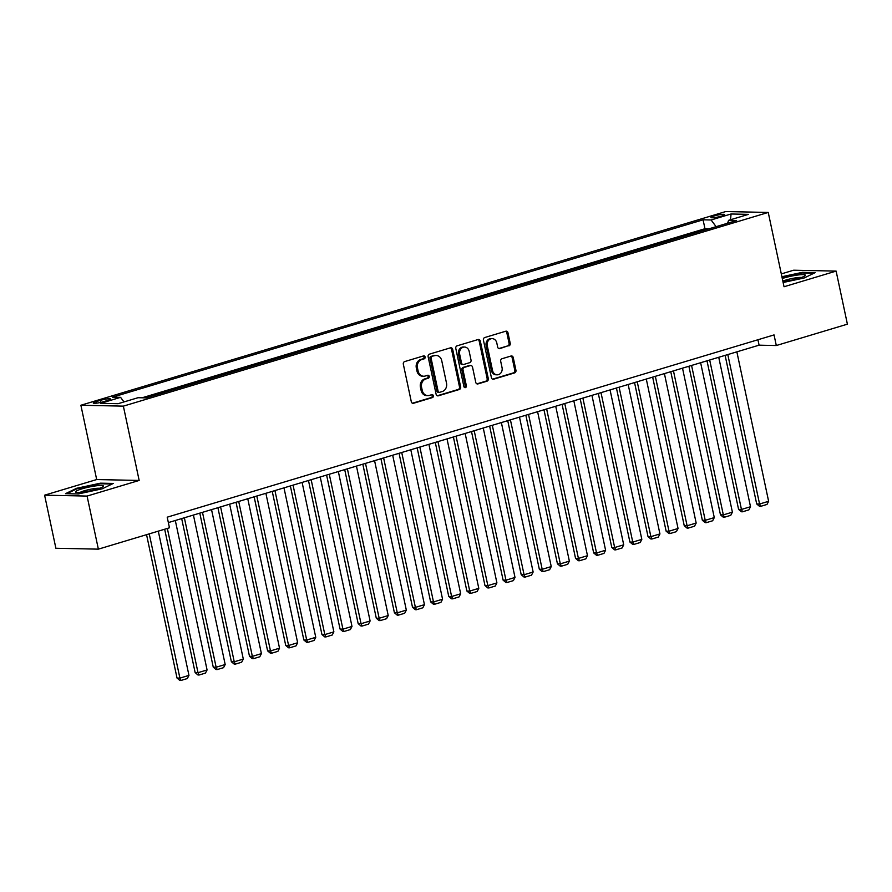 <?xml version="1.0" encoding="UTF-8"?>
<svg xmlns="http://www.w3.org/2000/svg" width="892" height="892" viewBox="0 0 892 892"><rect width="100%" height="100%" fill="white"/><g stroke="black" fill="none" stroke-linecap="round" stroke-linejoin="round"><path stroke-width="1.34" d="M425.116 357.001A1.505 1.282 91.2 0 0 423.555 355.908L404.667 361.583A2.152 1.829 91.2 0 0 403.329 364.204L411.301 401.712A2.152 1.829 91.2 0 0 413.531 403.262L432.419 397.587A1.505 1.282 91.2 0 0 431.795 394.665L429.353 395.401A6.88 5.865 91.2 0 1 427.792 395.613A6.88 5.865 91.2 0 1 422.25 390.44L421.582 387.318A6.88 5.865 91.2 0 1 425.852 378.944L428.294 378.208A1.505 1.282 91.2 0 0 427.681 375.287L425.239 376.023A6.88 5.865 91.2 0 1 423.667 376.234A6.88 5.865 91.2 0 1 418.125 371.061L417.467 367.939A6.88 5.865 91.2 0 1 421.738 359.565L424.179 358.829A1.505 1.282 91.2 0 0 425.116 357.001M423.667 376.234L422.518 376.212A6.88 5.865 91.2 0 1 416.977 371.039L416.319 367.917A6.88 5.865 91.2 0 1 420.589 359.543L423.031 358.807A1.505 1.282 91.2 0 0 423.287 355.997M412.472 403.206L431.271 397.564A1.505 1.282 91.2 0 0 431.527 394.755M427.792 395.613L426.644 395.591A6.88 5.865 91.2 0 1 421.102 390.417L420.433 387.295A6.88 5.865 91.2 0 1 424.703 378.922L427.145 378.186A1.505 1.282 91.2 0 0 427.413 375.376M714.146 215.964A7.013 0.981 -12 0 0 710.957 217.503A7.013 0.981 -12 0 0 714.603 217.592A7.013 0.981 -12 0 0 721.494 216.12A7.013 0.981 -12 0 0 724.683 214.582A7.013 0.981 -12 0 0 721.037 214.493A7.013 0.981 -12 0 0 714.146 215.964M508.875 345.918A2.152 1.829 91.2 0 0 510.213 343.297L507.972 332.772A2.152 1.829 91.2 0 0 505.753 331.222L484.769 337.522A2.152 1.829 91.2 0 0 483.431 340.142L491.403 377.65A2.152 1.829 91.2 0 0 493.633 379.2L514.606 372.901A2.152 1.829 91.2 0 0 515.944 370.28L513.246 357.569A2.152 1.829 91.2 0 0 511.027 356.019L502.04 358.718A2.152 1.829 91.2 0 0 500.702 361.338L502.051 367.638A5.753 4.906 91.2 0 1 497.167 374.818A5.753 4.906 91.2 0 1 492.529 370.492L487.288 345.806A5.753 4.906 91.2 0 1 492.161 338.625A5.753 4.906 91.2 0 1 496.799 342.952L497.669 347.066A2.152 1.829 91.2 0 0 499.899 348.616L507.726 345.895A2.152 1.829 91.2 0 0 509.064 343.275L506.823 332.749A2.152 1.829 91.2 0 0 505.664 331.255M784.035 286.745L836.116 271.101L847.4 324.175L776.296 345.527L774.044 334.913L167.205 517.182L169.458 527.796L98.365 549.149L87.081 496.075L139.163 480.442L123.364 406.139L768.246 212.441L784.035 286.745M452.679 349.385A2.152 1.829 91.2 0 0 450.449 347.835L429.476 354.135A2.152 1.829 91.2 0 0 428.138 356.755L436.11 394.264A2.152 1.829 91.2 0 0 438.329 395.814L459.313 389.503A2.152 1.829 91.2 0 0 460.651 386.894L452.679 349.385L451.53 349.363A2.152 1.829 91.2 0 0 450.36 347.858M457.117 345.828L478.101 339.529A2.152 1.829 91.2 0 1 480.32 341.078L488.292 378.587A2.152 1.829 91.2 0 1 486.965 381.207L477.978 383.906A2.152 1.829 91.2 0 1 475.759 382.356L472.526 367.136A2.152 1.829 91.2 0 0 470.307 365.586L464.353 367.381A2.152 1.829 91.2 0 0 463.015 370.002L466.382 385.835A1.505 1.282 91.2 0 1 463.896 386.582L455.79 348.449A2.152 1.829 91.2 0 1 457.117 345.828M708.828 228.854L698.113 232.076M690.709 234.295L679.994 237.517M672.59 239.736L661.875 242.959M654.483 245.177L643.768 248.389M636.364 250.619L625.649 253.83M618.256 256.06L607.53 259.271M600.138 261.501L589.422 264.712M582.019 266.942L571.304 270.153M563.911 272.383L553.185 275.595M545.793 277.825L535.077 281.036M527.674 283.266L516.959 286.477M509.566 288.707L498.851 291.918M491.447 294.148L480.732 297.359M473.329 299.578L462.613 302.801M455.221 305.019L444.506 308.242M437.102 310.461L426.387 313.683M418.995 315.902L408.268 319.124M400.876 321.343L390.161 324.565M382.757 326.784L372.042 330.007M364.65 332.225L353.934 335.448M346.531 337.667L335.816 340.889M328.568 343.063L317.697 346.33M310.305 348.549L299.589 351.771M292.186 353.99L281.471 357.213M274.078 359.431L263.352 362.654M255.959 364.873L245.244 368.095M237.997 370.269L227.125 373.536M219.733 375.755L209.018 378.977M201.614 381.196L190.899 384.419M183.496 386.637L172.78 389.86M165.388 392.079L154.673 395.301M147.269 397.52L145.898 397.877M103.494 401.701L107.475 400.508A6.79 0.948 -12 0 0 110.563 399.014A6.79 0.948 -12 0 0 107.029 398.925A6.79 0.948 -12 0 0 100.361 400.352L96.369 401.556A6.79 0.948 -12 0 0 93.281 403.039A6.79 0.948 -12 0 0 96.815 403.128A6.79 0.948 -12 0 0 103.494 401.701M123.364 406.139L80.882 405.247L725.765 211.549L768.246 212.441M708.817 228.809L704.97 228.72L703.074 219.811L112.537 397.174L120.576 397.341L123.988 401.924M703.074 219.811L711.114 219.978L731.039 213.991L748.488 214.359L728.563 220.346L736.602 220.514L146.065 397.877L138.026 397.709L118.101 403.697L100.651 403.329L120.576 397.341M704.97 228.72L142.051 397.799M139.163 480.442L96.682 479.55L44.6 495.183L87.081 496.075M44.6 495.183L55.884 548.257L98.365 549.149M836.116 271.101L793.635 270.209L781.314 273.911M96.682 479.55L80.882 405.247M168.354 522.589L759.081 345.171L776.296 345.527M757.932 339.752L759.081 345.171M728.563 220.346L727.604 223.212M716.098 226.668L711.114 219.978M731.039 213.991L730.581 219.733M102.179 488.827L113.262 483.442L100.473 483.174L76.6 488.292L65.517 493.677L78.306 493.945L102.179 488.827M783.131 282.496L804.127 278.003L815.21 272.618L802.41 272.339L781.916 276.732M76.723 488.894L76.6 488.292M100.595 483.776L100.473 483.174M802.544 272.941L802.41 272.339M437.27 395.758L458.165 389.481A2.152 1.829 91.2 0 0 459.503 386.872L451.53 349.363M432.051 356.465A1.505 1.282 91.2 0 0 431.115 358.294L438.106 391.22A1.505 1.282 91.2 0 0 439.667 392.302L442.242 391.532A6.88 5.865 91.2 0 0 446.513 383.159L441.73 360.647A6.88 5.865 91.2 0 0 436.188 355.473A6.88 5.865 91.2 0 0 434.627 355.696L430.903 356.443A1.505 1.282 91.2 0 0 429.966 358.272L431.115 358.294M439.321 392.357L438.173 392.324A1.505 1.282 91.2 0 1 436.957 391.198L429.966 358.272M436.188 355.473L435.04 355.451A6.88 5.865 91.2 0 0 433.479 355.663L434.627 355.696M430.903 356.443L433.479 355.663M476.93 383.85L485.817 381.185A2.152 1.829 91.2 0 0 487.143 378.565L479.171 341.056A2.152 1.829 91.2 0 0 478.012 339.551M470.798 365.519L469.649 365.497A2.152 1.829 91.2 0 0 469.159 365.564L463.204 367.359A2.152 1.829 91.2 0 0 461.866 369.968L465.234 385.812L466.382 385.835M464.531 387.541A1.505 1.282 91.2 0 0 465.234 385.812M469.17 351.359A5.753 4.906 91.2 0 0 464.531 347.033A5.753 4.906 91.2 0 0 459.659 354.213L461.51 362.91A2.152 1.829 91.2 0 0 463.728 364.46L469.683 362.676A2.152 1.829 91.2 0 0 471.021 360.056L469.17 351.359M464.531 347.033L463.383 347.01A5.753 4.906 91.2 0 0 458.51 354.191L459.659 354.213M463.238 364.527L462.089 364.505A2.152 1.829 91.2 0 1 460.361 362.888L458.51 354.191M498.84 348.56L507.726 345.895M492.161 338.625L491.013 338.603A5.753 4.906 91.2 0 0 486.14 345.784L487.288 345.806M497.167 374.818L496.019 374.796A5.753 4.906 91.2 0 1 491.38 370.47L486.14 345.784M492.574 379.145L513.457 372.878A2.152 1.829 91.2 0 0 514.795 370.258L512.097 357.547A2.152 1.829 91.2 0 0 510.926 356.053M146.556 534.676L177.029 678.054L179.905 678.11L149.243 533.873M158.297 531.153L188.959 675.389L187.32 678.544L180.987 680.451L179.838 680.429L177.029 678.054M180.987 680.451L179.905 678.11L188.959 675.389M82.019 488.827A14.25 1.985 -12 0 0 76.065 492.328A14.25 1.985 -12 0 0 96.938 489.139A14.25 1.985 -12 0 0 103.093 486.586A14.25 1.985 -12 0 0 97.473 485.661A14.25 1.985 -12 0 0 82.019 488.827M99.547 488.292A10.782 1.505 -12 0 0 84.238 490.801A10.782 1.505 -12 0 0 80.001 492.44M66.833 493.7L77.08 488.727L100.216 483.765L112.091 484.022M782.931 281.526A14.25 1.985 -12 0 0 805.041 275.751A14.25 1.985 -12 0 0 805.353 275.171A14.25 1.985 -12 0 0 796.946 275.137A14.25 1.985 -12 0 0 782.295 278.527M782.016 277.256L802.164 272.941L814.028 273.186M801.484 277.457A10.782 1.505 -12 0 0 792.553 278.404A10.782 1.505 -12 0 0 782.853 281.147M164.674 529.235L195.147 672.613L198.013 672.679L167.35 528.432M175.311 520.504L207.078 669.959L205.439 673.103L199.094 675.01L197.957 674.988L195.147 672.613M199.094 675.01L198.013 672.679L207.078 669.959M181.678 518.598L213.255 667.171L216.132 667.238L184.365 517.784M193.419 515.063L225.185 664.518L223.558 667.662L217.213 669.569L216.065 669.546L213.255 667.171M217.213 669.569L216.132 667.238L225.185 664.518M199.797 513.156L231.374 661.73L234.25 661.797L202.484 512.342M211.538 509.622L243.304 659.077L241.665 662.221L235.332 664.127L234.183 664.105L231.374 661.73M235.332 664.127L234.25 661.797L243.304 659.077M217.904 507.715L249.492 656.289L252.358 656.356L220.592 506.901M229.645 504.181L261.412 653.635L259.784 656.78L253.44 658.686L252.291 658.664L249.492 656.289M253.44 658.686L252.358 656.356L261.412 653.635M236.023 502.274L267.6 650.848L270.477 650.915L238.71 501.46M247.764 498.74L279.53 648.194L277.903 651.338L271.558 653.245L270.41 653.223L267.6 650.848M271.558 653.245L270.477 650.915L279.53 648.194M254.142 496.833L285.719 645.407L288.584 645.473L256.818 496.019M265.883 493.298L297.649 642.753L296.01 645.897L289.677 647.804L288.529 647.782L285.719 645.407M289.677 647.804L288.584 645.473L297.649 642.753M272.25 491.392L303.837 639.965L306.703 640.032L274.937 490.578M283.99 487.857L315.757 637.312L314.129 640.456L307.785 642.363L306.636 642.34L303.837 639.965M307.785 642.363L306.703 640.032L315.757 637.312M290.368 485.95L321.945 634.524L324.822 634.591L293.055 485.137M302.109 482.416L333.876 631.87L332.237 635.015L325.903 636.921L324.755 636.899L321.945 634.524M325.903 636.921L324.822 634.591L333.876 631.87M308.476 480.509L340.064 629.083L342.929 629.15L311.163 479.695M320.228 476.975L351.994 626.429L350.355 629.574L344.022 631.48L342.874 631.458L340.064 629.083M344.022 631.48L342.929 629.15L351.994 626.429M326.595 475.068L358.171 623.642L361.048 623.709L329.282 474.254M338.336 471.533L370.102 620.988L368.474 624.132L362.13 626.039L360.981 626.017L358.171 623.642M362.13 626.039L361.048 623.709L370.102 620.988M344.713 469.627L376.29 618.201L379.167 618.268L347.401 468.813M356.454 466.103L388.221 615.547L386.582 618.691L380.248 620.598L379.1 620.576L376.29 618.201M380.248 620.598L379.167 618.268L388.221 615.547M362.821 464.186L394.409 612.759L397.274 612.826L365.508 463.383M374.573 460.662L406.328 610.106L404.7 613.25L398.356 615.157L397.208 615.134L394.409 612.759M398.356 615.157L397.274 612.826L406.328 610.106M380.94 458.744L412.517 607.318L415.393 607.385L383.627 457.942M392.681 455.221L424.447 604.664L422.819 607.809L416.475 609.715L415.326 609.693L412.517 607.318M416.475 609.715L415.393 607.385L424.447 604.664M399.058 453.303L430.635 601.888L433.501 601.944L401.735 452.5M410.799 449.78L442.566 599.223L440.927 602.368L434.594 604.274L433.445 604.252L430.635 601.888M434.594 604.274L433.501 601.944L442.566 599.223M417.166 447.862L448.754 596.447L451.62 596.503L419.853 447.059M428.907 444.339L460.673 593.782L459.046 596.926L452.701 598.833L451.553 598.811L448.754 596.447M452.701 598.833L451.62 596.503L460.673 593.782M435.285 442.421L466.862 591.006L469.738 591.062L437.972 441.618M447.026 438.897L478.792 588.341L477.164 591.496L470.82 593.392L469.671 593.37L466.862 591.006M470.82 593.392L469.738 591.062L478.792 588.341M453.392 436.98L484.98 585.565L487.846 585.62L456.08 436.177M465.145 433.456L496.911 582.9L495.272 586.055L488.939 587.951L487.79 587.928L484.98 585.565M488.939 587.951L487.846 585.62L496.911 582.9M471.511 431.538L503.099 580.123L505.965 580.179L474.198 430.736M483.252 428.015L515.019 577.458L513.391 580.614L507.046 582.509L505.898 582.487L503.099 580.123M507.046 582.509L505.965 580.179L515.019 577.458M489.63 426.097L521.207 574.682L524.083 574.738L492.317 425.294M501.371 422.574L533.137 572.017L531.498 575.173L525.165 577.068L524.017 577.046L521.207 574.682M525.165 577.068L524.083 574.738L533.137 572.017M507.738 420.656L539.326 569.241L542.191 569.297L510.425 419.853M519.49 417.133L551.245 566.576L549.617 569.732L543.273 571.627L542.124 571.605L539.326 569.241M543.273 571.627L542.191 569.297L551.245 566.576M525.856 415.215L557.433 563.8L560.31 563.856L528.543 414.412M537.597 411.691L569.364 561.135L567.736 564.29L561.391 566.186L560.243 566.164L557.433 563.8M561.391 566.186L560.31 563.856L569.364 561.135M543.975 409.774L575.552 558.359L578.417 558.414L546.651 408.971M555.716 406.25L587.482 555.694L585.843 558.849L579.51 560.745L578.362 560.722L575.552 558.359M579.51 560.745L578.417 558.414L587.482 555.694M562.083 404.332L593.671 552.917L596.536 552.973L564.77 403.53M573.824 400.809L605.59 550.252L603.962 553.408L597.618 555.315L596.469 555.281L593.671 552.917M597.618 555.315L596.536 552.973L605.59 550.252M580.201 398.891L611.778 547.476L614.655 547.532L582.889 398.088M591.942 395.368L623.709 544.811L622.081 547.967L615.736 549.873L614.588 549.84L611.778 547.476M615.736 549.873L614.655 547.532L623.709 544.811M598.309 393.45L629.897 542.035L632.763 542.091L600.996 392.647M610.061 389.927L641.827 539.37L640.188 542.526L633.855 544.432L632.707 544.399L629.897 542.035M633.855 544.432L632.763 542.091L641.827 539.37M616.428 388.009L648.016 536.594L650.881 536.649L619.115 387.206M628.169 384.485L659.935 533.929L658.307 537.084L651.963 538.991L650.814 538.958L648.016 536.594M651.963 538.991L650.881 536.649L659.935 533.929M634.547 382.568L666.123 531.153L669 531.208L637.234 381.765M646.287 379.044L678.054 528.488L676.415 531.643L670.082 533.55L668.933 533.516L666.123 531.153M670.082 533.55L669 531.208L678.054 528.488M652.654 377.126L684.242 525.711L687.108 525.767L655.341 376.324M664.406 373.603L696.173 523.047L694.534 526.202L688.189 528.109L687.041 528.086L684.242 525.711M688.189 528.109L687.108 525.767L696.173 523.047M670.773 371.685L702.35 520.27L705.226 520.326L673.46 370.882M682.514 368.162L714.28 517.605L712.652 520.761L706.308 522.667L705.159 522.645L702.35 520.27M706.308 522.667L705.226 520.326L714.28 517.605M688.892 366.244L720.468 514.829L723.334 514.885L691.568 365.441M700.633 362.721L732.399 512.164L730.76 515.32L724.427 517.226L723.278 517.204L720.468 514.829M724.427 517.226L723.334 514.885L732.399 512.164M706.999 360.814L738.587 509.388L741.453 509.443L709.686 360M718.74 357.279L750.507 506.734L748.879 509.878L742.534 511.785L741.386 511.763L738.587 509.388M742.534 511.785L741.453 509.443L750.507 506.734M725.118 355.373L756.695 503.947L759.571 504.013L727.805 354.559M736.859 351.838L768.625 501.293L766.997 504.437L760.653 506.344L759.505 506.322L756.695 503.947M760.653 506.344L759.571 504.013L768.625 501.293M96.704 403.139L96.369 401.556M100.796 402.403L100.361 400.352M420.589 359.543L421.738 359.565M416.319 367.917L417.467 367.939M416.977 371.039L418.125 371.061M427.145 378.186L428.294 378.208M424.703 378.922L425.852 378.944M420.433 387.295L421.582 387.318M421.102 390.417L422.25 390.44M431.271 397.564L432.419 397.587M412.55 403.24L413.531 403.262M423.031 358.807L424.179 358.829M459.503 386.872L460.651 386.894M458.165 389.481L459.313 389.503M437.359 395.792L438.329 395.814M436.957 391.198L438.106 391.22M479.171 341.056L480.32 341.078M487.143 378.565L488.292 378.587M485.817 381.185L486.965 381.207M477.008 383.883L477.978 383.906M469.159 365.564L470.307 365.586M463.204 367.359L464.353 367.381M461.866 369.968L463.015 370.002M460.361 362.888L461.51 362.91M498.918 348.594L499.899 348.616M491.38 370.47L492.529 370.492M512.097 357.547L513.246 357.569M514.795 370.258L515.944 370.28M513.457 372.878L514.606 372.901M492.652 379.178L493.633 379.2M506.823 332.749L507.972 332.772M509.064 343.275L510.213 343.297"/></g></svg>
